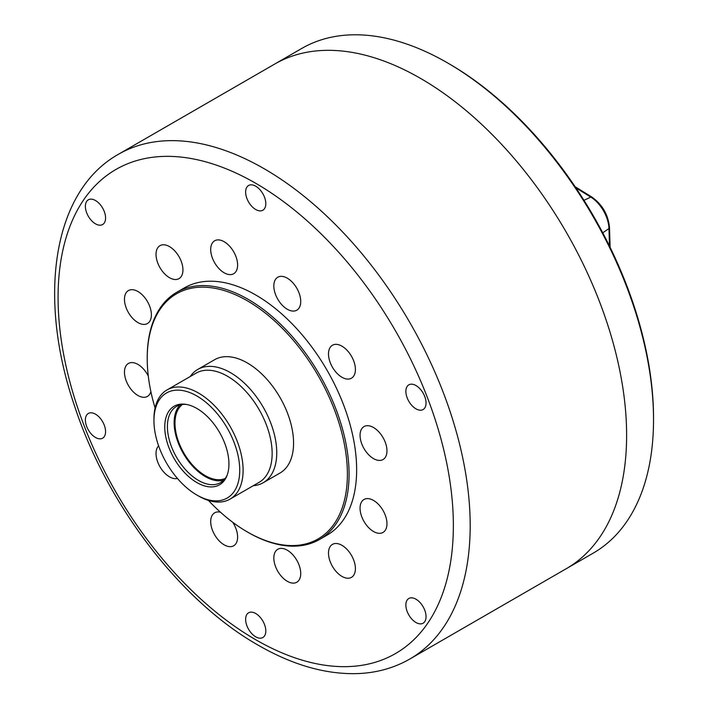<?xml version="1.0" encoding="UTF-8"?>
<svg xmlns="http://www.w3.org/2000/svg" width="709" height="709" viewBox="0 0 709 709"><rect width="100%" height="100%" fill="white"/><g stroke="black" fill="none" stroke-linecap="round" stroke-linejoin="round"><path stroke-width="1.06" d="M208.455 500.439A141.543 81.721 -120 0 0 247.308 531.927A141.543 81.721 -120 0 0 347.392 474.144A141.543 81.721 -120 0 0 247.308 300.793A141.543 81.721 -120 0 0 147.224 358.577A141.543 81.721 -120 0 0 155.076 407.967M248.15 532.415L247.308 531.927L248.15 532.415A142.731 82.404 60 0 0 319.511 539.487L327.088 535.118A142.731 82.404 60 0 0 348.961 420.747A142.731 82.404 60 0 0 255.719 294.971A142.731 82.404 60 0 0 184.358 287.898L176.789 292.268A142.731 82.404 60 0 1 248.15 299.34A142.731 82.404 60 0 1 341.392 425.116A142.731 82.404 60 0 1 319.511 539.487M95.485 414.162A14.269 8.242 -120 0 0 88.341 413.462A14.269 8.242 -120 0 0 86.152 424.895A14.269 8.242 -120 0 0 95.485 437.471A14.269 8.242 -120 0 0 102.619 438.18A14.269 8.242 -120 0 0 104.808 426.747A14.269 8.242 -120 0 0 95.485 414.162M95.485 200.514A14.269 8.242 -120 0 0 88.341 199.805A14.269 8.242 -120 0 0 86.152 211.247A14.269 8.242 -120 0 0 95.485 223.822A14.269 8.242 -120 0 0 102.619 224.531A14.269 8.242 -120 0 0 104.808 213.09A14.269 8.242 -120 0 0 95.485 200.514M255.719 186.201A14.269 8.242 -120 0 0 248.584 185.492A14.269 8.242 -120 0 0 246.395 196.934A14.269 8.242 -120 0 0 255.719 209.51A14.269 8.242 -120 0 0 262.853 210.21A14.269 8.242 -120 0 0 265.042 198.777A14.269 8.242 -120 0 0 255.719 186.201M415.961 385.536A14.269 8.242 -120 0 0 408.827 384.836A14.269 8.242 -120 0 0 406.638 396.269A14.269 8.242 -120 0 0 415.961 408.845A14.269 8.242 -120 0 0 423.096 409.554A14.269 8.242 -120 0 0 425.285 398.121A14.269 8.242 -120 0 0 415.961 385.536M415.961 599.194A14.269 8.242 -120 0 0 408.827 598.485A14.269 8.242 -120 0 0 406.638 609.926A14.269 8.242 -120 0 0 415.961 622.502A14.269 8.242 -120 0 0 423.096 623.211A14.269 8.242 -120 0 0 425.285 611.77A14.269 8.242 -120 0 0 415.961 599.194M255.719 613.507A14.269 8.242 -120 0 0 248.584 612.798A14.269 8.242 -120 0 0 246.395 624.239A14.269 8.242 -120 0 0 255.719 636.815A14.269 8.242 -120 0 0 262.853 637.524A14.269 8.242 -120 0 0 265.042 626.082A14.269 8.242 -120 0 0 255.719 613.507M287.287 550.211A19.028 10.989 -120 0 0 277.768 549.271A19.028 10.989 -120 0 0 274.853 564.515A19.028 10.989 -120 0 0 287.287 581.291A19.028 10.989 -120 0 0 296.796 582.231A19.028 10.989 -120 0 0 299.712 566.978A19.028 10.989 -120 0 0 287.287 550.211M341.951 545.327A19.028 10.989 -120 0 0 332.441 544.388A19.028 10.989 -120 0 0 329.517 559.631A19.028 10.989 -120 0 0 341.951 576.408A19.028 10.989 -120 0 0 351.469 577.348A19.028 10.989 -120 0 0 354.385 562.095A19.028 10.989 -120 0 0 341.951 545.327M158.612 445.864A19.028 10.989 -120 0 0 157.495 461.417A19.028 10.989 -120 0 0 169.486 476.829A19.028 10.989 -120 0 0 177.41 478.424M220.517 512.244A19.028 10.989 -120 0 0 214.641 512.82A19.028 10.989 -120 0 0 211.725 528.072A19.028 10.989 -120 0 0 224.159 544.84A19.028 10.989 -120 0 0 233.669 545.788A19.028 10.989 -120 0 0 232.738 522.285M137.927 291.514A19.028 10.989 -120 0 0 128.409 290.575A19.028 10.989 -120 0 0 125.493 305.818A19.028 10.989 -120 0 0 137.927 322.586A19.028 10.989 -120 0 0 147.437 323.534A19.028 10.989 -120 0 0 150.361 308.282A19.028 10.989 -120 0 0 137.927 291.514M148.296 376.027A19.028 10.989 -120 0 0 137.927 364.408A19.028 10.989 -120 0 0 128.409 363.46A19.028 10.989 -120 0 0 125.493 378.712A19.028 10.989 -120 0 0 137.927 395.48A19.028 10.989 -120 0 0 147.437 396.428A19.028 10.989 -120 0 0 150.875 391.625M224.159 241.725A19.028 10.989 -120 0 0 214.641 240.785A19.028 10.989 -120 0 0 211.725 256.038A19.028 10.989 -120 0 0 224.159 272.805A19.028 10.989 -120 0 0 233.669 273.745A19.028 10.989 -120 0 0 236.593 258.493A19.028 10.989 -120 0 0 224.159 241.725M169.486 246.608A19.028 10.989 -120 0 0 159.977 245.668A19.028 10.989 -120 0 0 157.052 260.921A19.028 10.989 -120 0 0 169.486 277.689A19.028 10.989 -120 0 0 179.005 278.628A19.028 10.989 -120 0 0 181.921 263.376A19.028 10.989 -120 0 0 169.486 246.608M341.951 346.178A19.028 10.989 -120 0 0 332.441 345.239A19.028 10.989 -120 0 0 329.517 360.491A19.028 10.989 -120 0 0 341.951 377.259A19.028 10.989 -120 0 0 351.469 378.198A19.028 10.989 -120 0 0 354.385 362.955A19.028 10.989 -120 0 0 341.951 346.178M287.287 278.176A19.028 10.989 -120 0 0 277.768 277.228A19.028 10.989 -120 0 0 274.853 292.48A19.028 10.989 -120 0 0 287.287 309.248A19.028 10.989 -120 0 0 296.796 310.188A19.028 10.989 -120 0 0 299.712 294.944A19.028 10.989 -120 0 0 287.287 278.176M373.519 500.421A19.028 10.989 -120 0 0 364.001 499.482A19.028 10.989 -120 0 0 361.085 514.734A19.028 10.989 -120 0 0 373.519 531.502A19.028 10.989 -120 0 0 383.028 532.441A19.028 10.989 -120 0 0 385.944 517.189A19.028 10.989 -120 0 0 373.519 500.421M373.519 427.527A19.028 10.989 -120 0 0 364.001 426.588A19.028 10.989 -120 0 0 361.085 441.84A19.028 10.989 -120 0 0 373.519 458.608A19.028 10.989 -120 0 0 383.028 459.547A19.028 10.989 -120 0 0 385.944 444.304A19.028 10.989 -120 0 0 373.519 427.527M190.234 376.523A65.414 37.772 60 0 1 190.429 376.24A65.414 37.772 60 0 1 197.784 369.424L214.605 359.711A65.414 37.772 60 0 1 247.308 362.946A65.414 37.772 60 0 1 290.043 420.597A65.414 37.772 60 0 1 280.02 473.018L263.199 482.732A65.414 37.772 60 0 1 253.264 485.709M420.561 78.407A291.408 168.246 60 0 1 610.936 335.189A291.408 168.246 60 0 1 566.269 568.698L593.176 553.162A291.408 168.246 -120 0 0 653.53 419.763A291.408 168.246 -120 0 0 447.476 62.862L447.476 62.862A291.408 168.246 -120 0 0 301.777 48.434L274.862 63.97A291.408 168.246 60 0 1 420.561 78.407A291.408 168.246 60 0 1 610.936 335.189A291.408 168.246 60 0 1 566.269 568.698L409.829 659.015A291.408 168.246 60 0 0 454.504 425.506A291.408 168.246 60 0 0 264.129 168.715A291.408 168.246 60 0 0 118.43 154.287L274.862 63.97A291.408 168.246 60 0 1 420.561 78.407M147.224 358.577L147.224 357.611A142.731 82.404 60 0 1 176.789 292.268M449.16 63.837L447.476 62.862L449.16 63.837A289.024 166.872 60 0 1 653.53 417.823L653.53 419.763M225.17 478.478A42.815 24.718 60 0 1 186.024 456.543A42.815 24.718 60 0 1 179.04 408.021A42.815 24.718 60 0 1 182.452 404.476M197.784 369.424A65.414 37.772 60 0 1 258.652 399.956A65.414 37.772 60 0 1 270.546 475.907A65.414 37.772 60 0 1 263.199 482.732M153.95 420.729L153.95 418.789A63.039 36.398 60 0 1 159.924 396.499A63.039 36.398 60 0 1 167.014 389.932L196.056 373.164A63.039 36.398 60 0 1 254.708 402.588A63.039 36.398 60 0 1 266.176 475.783A63.039 36.398 60 0 1 259.095 482.35L230.053 499.118A63.039 36.398 60 0 1 198.529 495.999L196.845 495.024A60.664 35.025 60 0 1 153.95 420.729A60.664 35.025 60 0 1 159.702 399.282A60.664 35.025 60 0 1 218.292 414.987A60.664 35.025 60 0 1 233.997 491.709A60.664 35.025 60 0 1 196.845 495.024M167.014 389.932A63.039 36.398 60 0 1 225.666 419.356A63.039 36.398 60 0 1 237.134 492.551A63.039 36.398 60 0 1 230.053 499.118M224.638 480.073A45.385 26.198 60 0 1 180.804 468.321A45.385 26.198 60 0 1 169.061 410.928A45.385 26.198 60 0 1 185.395 404.272A45.385 26.198 60 0 1 219.542 432.393A45.385 26.198 60 0 1 226.827 476.023A45.385 26.198 60 0 1 224.638 480.073M227.199 475.057A44.011 25.409 60 0 1 225.48 478.052A44.011 25.409 60 0 1 220.534 482.634A44.011 25.409 60 0 1 179.59 462.1A44.011 25.409 60 0 1 171.578 410.998A44.011 25.409 60 0 1 176.523 406.417A44.011 25.409 60 0 1 186.423 404.431M223.636 480.25A44.011 25.409 60 0 1 184.473 455.391A44.011 25.409 60 0 1 178.305 407.117A44.011 25.409 60 0 1 180.148 404.919M255.719 639.731A279.514 161.377 -120 0 0 453.361 525.617A279.514 161.377 -120 0 0 255.719 183.285A279.514 161.377 -120 0 0 58.076 297.399A279.514 161.377 -120 0 0 255.719 639.731M609.483 246.023L608.96 228.555L602.747 232.809M610.103 247.299L609.518 227.669A2.375 1.321 -1.7 0 1 608.96 228.555A26.658 15.385 -120 0 0 590.783 197.067L583.994 200.328M609.518 227.669C608.278 214.774 602.375 204.555 591.829 197.031A2.375 1.321 -58.3 0 0 590.783 197.067L575.912 187.885M118.43 154.287C52.883 191.04 37.24 296.522 74.321 405.264C106.58 504.321 180.573 601.241 258.182 645.172C293.154 665.343 326.725 674.8 358.896 673.55C377.534 672.646 394.514 667.798 409.829 659.015M575.123 186.715L591.829 197.031"/></g></svg>
